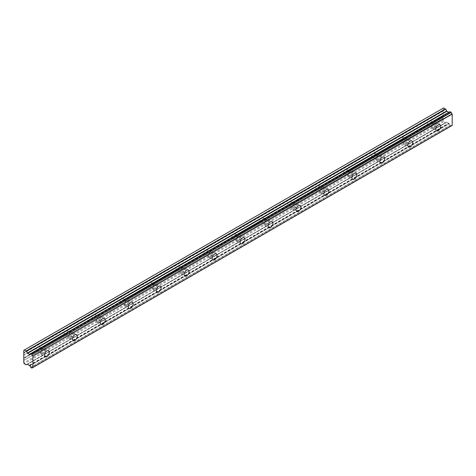 <?xml version="1.0" encoding="UTF-8"?>
<svg xmlns="http://www.w3.org/2000/svg" width="476" height="476" viewBox="0 0 476 476"><rect width="100%" height="100%" fill="white"/><g stroke="black" fill="none" stroke-linecap="round" stroke-linejoin="round"><path stroke-width="0.36" stroke-dasharray="2.38 1.78" d="M434.029 128.205A3.457 1.999 120 0 0 436.29 125.158A3.457 1.999 120 0 0 435.76 122.386A3.457 1.999 120 0 0 434.029 122.558A3.457 1.999 120 0 0 431.768 125.604A3.457 1.999 120 0 0 432.297 128.377A3.457 1.999 120 0 0 434.029 128.205M42.667 354.156A3.457 1.999 120 0 0 44.928 351.11A3.457 1.999 120 0 0 44.399 348.337A3.457 1.999 120 0 0 42.667 348.509A3.457 1.999 120 0 0 40.406 351.556A3.457 1.999 120 0 0 40.942 354.328A3.457 1.999 120 0 0 42.667 354.156M70.621 338.019A3.457 1.999 120 0 0 72.882 334.967A3.457 1.999 120 0 0 72.352 332.194A3.457 1.999 120 0 0 70.621 332.367A3.457 1.999 120 0 0 68.365 335.413A3.457 1.999 120 0 0 68.895 338.186A3.457 1.999 120 0 0 70.621 338.019M98.58 321.877A3.457 1.999 120 0 0 100.841 318.831A3.457 1.999 120 0 0 100.305 316.058A3.457 1.999 120 0 0 98.58 316.231A3.457 1.999 120 0 0 96.319 319.277A3.457 1.999 120 0 0 96.848 322.05A3.457 1.999 120 0 0 98.58 321.877M126.533 305.741A3.457 1.999 120 0 0 128.794 302.688A3.457 1.999 120 0 0 128.264 299.916A3.457 1.999 120 0 0 126.533 300.088A3.457 1.999 120 0 0 124.272 303.135A3.457 1.999 120 0 0 124.801 305.907A3.457 1.999 120 0 0 126.533 305.741M154.486 289.598A3.457 1.999 120 0 0 156.747 286.552A3.457 1.999 120 0 0 156.217 283.779A3.457 1.999 120 0 0 154.486 283.952A3.457 1.999 120 0 0 152.225 286.998A3.457 1.999 120 0 0 152.754 289.771A3.457 1.999 120 0 0 154.486 289.598M182.439 273.462A3.457 1.999 120 0 0 184.7 270.41A3.457 1.999 120 0 0 184.17 267.637A3.457 1.999 120 0 0 182.439 267.81A3.457 1.999 120 0 0 180.184 270.856A3.457 1.999 120 0 0 180.713 273.629A3.457 1.999 120 0 0 182.439 273.462M210.398 257.32A3.457 1.999 120 0 0 212.653 254.273A3.457 1.999 120 0 0 212.123 251.501A3.457 1.999 120 0 0 210.398 251.673A3.457 1.999 120 0 0 208.137 254.72A3.457 1.999 120 0 0 208.666 257.492A3.457 1.999 120 0 0 210.398 257.32M238.351 241.183A3.457 1.999 120 0 0 240.612 238.131A3.457 1.999 120 0 0 240.077 235.358A3.457 1.999 120 0 0 238.351 235.531A3.457 1.999 120 0 0 236.09 238.583A3.457 1.999 120 0 0 236.62 241.35A3.457 1.999 120 0 0 238.351 241.183M266.304 225.041A3.457 1.999 120 0 0 268.565 221.995A3.457 1.999 120 0 0 268.036 219.222A3.457 1.999 120 0 0 266.304 219.394A3.457 1.999 120 0 0 264.043 222.441A3.457 1.999 120 0 0 264.573 225.213A3.457 1.999 120 0 0 266.304 225.041M294.257 208.905A3.457 1.999 120 0 0 296.518 205.852A3.457 1.999 120 0 0 295.989 203.079A3.457 1.999 120 0 0 294.257 203.252A3.457 1.999 120 0 0 291.996 206.304A3.457 1.999 120 0 0 292.526 209.071A3.457 1.999 120 0 0 294.257 208.905M322.21 192.762A3.457 1.999 120 0 0 324.471 189.716A3.457 1.999 120 0 0 323.942 186.943A3.457 1.999 120 0 0 322.21 187.116A3.457 1.999 120 0 0 319.955 190.162A3.457 1.999 120 0 0 320.485 192.935A3.457 1.999 120 0 0 322.21 192.762M350.169 176.626A3.457 1.999 120 0 0 352.424 173.573A3.457 1.999 120 0 0 351.895 170.801A3.457 1.999 120 0 0 350.169 170.973A3.457 1.999 120 0 0 347.908 174.026A3.457 1.999 120 0 0 348.438 176.792A3.457 1.999 120 0 0 350.169 176.626M378.123 160.483A3.457 1.999 120 0 0 380.383 157.437A3.457 1.999 120 0 0 379.848 154.664A3.457 1.999 120 0 0 378.123 154.837A3.457 1.999 120 0 0 375.862 157.883A3.457 1.999 120 0 0 376.391 160.656A3.457 1.999 120 0 0 378.123 160.483M406.076 144.347A3.457 1.999 120 0 0 408.337 141.295A3.457 1.999 120 0 0 407.807 138.528A3.457 1.999 120 0 0 406.076 138.694A3.457 1.999 120 0 0 403.815 141.747A3.457 1.999 120 0 0 404.344 144.514A3.457 1.999 120 0 0 406.076 144.347M30.708 367.323L450.022 125.23L451.23 125.932A1.41 0.815 60 0 1 451.516 125.444A1.41 0.815 60 0 1 452.105 125.456M26.103 364.765L445.417 122.677L443.638 121.648L443.114 120.743L443.287 116.287L429.87 124.034A2.225 1.285 -60 0 1 429.31 124.474A2.225 1.285 -60 0 1 428.757 124.676L401.917 140.17L402.172 139.539A2.225 1.285 120 0 0 402.297 136.773A2.225 1.285 120 0 0 402.172 136.713L428.757 121.285A2.225 1.285 -60 0 1 429.31 120.844A2.225 1.285 -60 0 1 429.87 120.636L443.287 112.889L430.125 120.577A2.225 1.285 -60 0 1 430.25 120.63A2.225 1.285 -60 0 1 430.125 123.397L443.239 116.114L430.125 123.397M402.172 139.539L428.15 124.539A2.225 1.285 120 0 1 428.025 124.486A2.225 1.285 120 0 1 428.15 121.713L401.917 136.779A2.225 1.285 -60 0 0 401.357 136.981A2.225 1.285 -60 0 0 400.798 137.421L374.219 152.855A2.225 1.285 120 0 1 374.338 152.909L379.235 155.735A2.225 1.285 -60 0 1 379.574 157.514A2.225 1.285 -60 0 1 378.123 159.478A2.225 1.285 -60 0 1 377.01 159.585A2.225 1.285 -60 0 1 376.671 157.806A2.225 1.285 -60 0 1 378.123 155.842A2.225 1.285 -60 0 1 379.235 155.735M406.076 139.706A2.225 1.285 -60 0 1 407.188 139.593A2.225 1.285 -60 0 1 407.527 141.378A2.225 1.285 -60 0 1 406.076 143.335A2.225 1.285 -60 0 1 404.963 143.449A2.225 1.285 -60 0 1 404.624 141.664A2.225 1.285 -60 0 1 406.076 139.706M401.917 140.17A2.225 1.285 -60 0 1 401.357 140.61A2.225 1.285 -60 0 1 400.798 140.819L373.963 156.312L374.219 155.676A2.225 1.285 120 0 0 374.338 152.909M429.87 124.034L430.072 123.712M434.029 123.564A2.225 1.285 -60 0 1 435.141 123.457A2.225 1.285 -60 0 1 435.48 125.236A2.225 1.285 -60 0 1 434.029 127.199A2.225 1.285 -60 0 1 432.916 127.306A2.225 1.285 -60 0 1 432.577 125.527A2.225 1.285 -60 0 1 434.029 123.564M373.963 156.312A2.225 1.285 -60 0 1 373.404 156.753A2.225 1.285 -60 0 1 372.845 156.955L346.01 172.449A2.225 1.285 -60 0 1 345.451 172.889A2.225 1.285 -60 0 1 344.892 173.097L318.051 188.591A2.225 1.285 -60 0 1 317.498 189.031A2.225 1.285 -60 0 1 316.939 189.234L290.098 204.728A2.225 1.285 -60 0 1 289.539 205.168A2.225 1.285 -60 0 1 288.986 205.376L262.145 220.87A2.225 1.285 -60 0 1 261.586 221.31A2.225 1.285 -60 0 1 261.026 221.513L234.192 237.006A2.225 1.285 -60 0 1 233.633 237.447A2.225 1.285 -60 0 1 233.073 237.655L206.233 253.149A2.225 1.285 -60 0 1 205.68 253.589A2.225 1.285 -60 0 1 205.12 253.791L178.28 269.285A2.225 1.285 -60 0 1 177.721 269.725A2.225 1.285 -60 0 1 177.167 269.934L150.327 285.427A2.225 1.285 -60 0 1 149.767 285.868A2.225 1.285 -60 0 1 149.214 286.07L122.374 301.564A2.225 1.285 -60 0 1 121.814 302.004A2.225 1.285 -60 0 1 121.255 302.212L94.421 317.706A2.225 1.285 -60 0 1 93.861 318.147A2.225 1.285 -60 0 1 93.302 318.349L66.462 333.843A2.225 1.285 -60 0 1 65.908 334.283A2.225 1.285 -60 0 1 65.349 334.491L38.508 349.985L38.764 349.348A2.225 1.285 120 0 0 38.889 346.582A2.225 1.285 120 0 0 38.764 346.522L65.349 331.094A2.225 1.285 -60 0 1 65.908 330.653A2.225 1.285 -60 0 1 66.462 330.451L93.302 314.951A2.225 1.285 -60 0 1 93.861 314.511A2.225 1.285 -60 0 1 94.421 314.309L121.255 298.815A2.225 1.285 -60 0 1 121.814 298.375A2.225 1.285 -60 0 1 122.374 298.172L149.214 282.673A2.225 1.285 -60 0 1 149.767 282.232A2.225 1.285 -60 0 1 150.327 282.03L177.167 266.536A2.225 1.285 -60 0 1 177.721 266.096A2.225 1.285 -60 0 1 178.28 265.894L205.12 250.4A2.225 1.285 -60 0 1 205.68 249.959A2.225 1.285 -60 0 1 206.233 249.751L233.073 234.257A2.225 1.285 -60 0 1 233.633 233.817A2.225 1.285 -60 0 1 234.192 233.615L261.026 218.121A2.225 1.285 -60 0 1 261.586 217.681A2.225 1.285 -60 0 1 262.145 217.472L288.986 201.979A2.225 1.285 -60 0 1 289.539 201.538A2.225 1.285 -60 0 1 290.098 201.336L316.939 185.842A2.225 1.285 -60 0 1 317.498 185.402A2.225 1.285 -60 0 1 318.051 185.194L344.892 169.7A2.225 1.285 -60 0 1 345.451 169.26A2.225 1.285 -60 0 1 346.01 169.057L372.845 153.564A2.225 1.285 -60 0 1 373.404 153.123A2.225 1.285 -60 0 1 373.963 152.915L400.197 137.856A2.225 1.285 120 0 0 400.072 140.622A2.225 1.285 120 0 0 400.197 140.682L400.798 140.819M38.764 349.348L64.742 334.348A2.225 1.285 120 0 1 64.617 334.295A2.225 1.285 120 0 1 64.742 331.528L38.508 346.587A2.225 1.285 -60 0 0 37.949 346.79A2.225 1.285 -60 0 0 37.396 347.23L23.8 355.167M42.667 349.515A2.225 1.285 -60 0 1 43.78 349.408A2.225 1.285 -60 0 1 44.119 351.187A2.225 1.285 -60 0 1 42.667 353.144A2.225 1.285 -60 0 1 41.555 353.257A2.225 1.285 -60 0 1 41.216 351.472A2.225 1.285 -60 0 1 42.667 349.515M38.508 349.985A2.225 1.285 -60 0 1 37.949 350.425A2.225 1.285 -60 0 1 37.396 350.628L23.925 358.202M66.462 333.843L66.717 333.212A2.225 1.285 120 0 0 66.842 330.439A2.225 1.285 120 0 0 66.717 330.386L92.999 315.213L66.664 330.415M70.621 333.378A2.225 1.285 -60 0 1 71.733 333.265A2.225 1.285 -60 0 1 72.078 335.05A2.225 1.285 -60 0 1 70.621 337.008A2.225 1.285 -60 0 1 69.514 337.115A2.225 1.285 -60 0 1 69.169 335.336A2.225 1.285 -60 0 1 70.621 333.378M94.421 317.706L94.676 317.07A2.225 1.285 120 0 0 94.795 314.303A2.225 1.285 120 0 0 94.676 314.243L120.952 299.077L94.623 314.279M98.58 317.236A2.225 1.285 -60 0 1 99.692 317.129A2.225 1.285 -60 0 1 100.031 318.908A2.225 1.285 -60 0 1 98.58 320.866A2.225 1.285 -60 0 1 97.467 320.979A2.225 1.285 -60 0 1 97.128 319.2A2.225 1.285 -60 0 1 98.58 317.236M122.374 301.564L122.629 300.933A2.225 1.285 120 0 0 122.754 298.16A2.225 1.285 120 0 0 122.629 298.107L148.905 282.934L122.576 298.137M126.533 301.1A2.225 1.285 -60 0 1 127.645 300.987A2.225 1.285 -60 0 1 127.984 302.772A2.225 1.285 -60 0 1 126.533 304.729A2.225 1.285 -60 0 1 125.42 304.842A2.225 1.285 -60 0 1 125.081 303.057A2.225 1.285 -60 0 1 126.533 301.1M150.327 285.427L150.583 284.791A2.225 1.285 120 0 0 150.708 282.024A2.225 1.285 120 0 0 150.583 281.965L176.858 266.798L150.529 282M154.486 284.957A2.225 1.285 -60 0 1 155.598 284.85A2.225 1.285 -60 0 1 155.938 286.629A2.225 1.285 -60 0 1 154.486 288.593A2.225 1.285 -60 0 1 153.373 288.7A2.225 1.285 -60 0 1 153.034 286.921A2.225 1.285 -60 0 1 154.486 284.957M178.28 269.285L178.536 268.654A2.225 1.285 120 0 0 178.661 265.888A2.225 1.285 120 0 0 178.536 265.828L204.817 250.656L178.482 265.858M182.439 268.821A2.225 1.285 -60 0 1 183.552 268.708A2.225 1.285 -60 0 1 183.891 270.493A2.225 1.285 -60 0 1 182.439 272.45A2.225 1.285 -60 0 1 181.326 272.564A2.225 1.285 -60 0 1 180.987 270.779A2.225 1.285 -60 0 1 182.439 268.821M206.233 253.149L206.489 252.512A2.225 1.285 120 0 0 206.614 249.745A2.225 1.285 120 0 0 206.489 249.686L232.77 234.519L206.435 249.721M210.398 252.679A2.225 1.285 -60 0 1 211.505 252.572A2.225 1.285 -60 0 1 211.85 254.351A2.225 1.285 -60 0 1 210.398 256.314A2.225 1.285 -60 0 1 209.285 256.421A2.225 1.285 -60 0 1 208.94 254.642A2.225 1.285 -60 0 1 210.398 252.679M234.192 237.006L234.448 236.376A2.225 1.285 120 0 0 234.567 233.609A2.225 1.285 120 0 0 234.448 233.549L260.723 218.377L234.394 233.579M238.351 236.542A2.225 1.285 -60 0 1 239.464 236.429A2.225 1.285 -60 0 1 239.803 238.214A2.225 1.285 -60 0 1 238.351 240.172A2.225 1.285 -60 0 1 237.238 240.285A2.225 1.285 -60 0 1 236.899 238.5A2.225 1.285 -60 0 1 238.351 236.542M262.145 220.87L262.401 220.233A2.225 1.285 120 0 0 262.526 217.467A2.225 1.285 120 0 0 262.401 217.407L288.379 202.413A2.225 1.285 120 0 0 288.254 205.18A2.225 1.285 120 0 0 288.379 205.239L262.347 220.549M266.304 220.4A2.225 1.285 -60 0 1 267.417 220.293A2.225 1.285 -60 0 1 267.756 222.072A2.225 1.285 -60 0 1 266.304 224.035A2.225 1.285 -60 0 1 265.191 224.142A2.225 1.285 -60 0 1 264.852 222.363A2.225 1.285 -60 0 1 266.304 220.4M290.098 204.728L290.354 204.097A2.225 1.285 120 0 0 290.479 201.33A2.225 1.285 120 0 0 290.354 201.271L316.629 186.098L290.3 201.3M294.257 204.263A2.225 1.285 -60 0 1 295.37 204.15A2.225 1.285 -60 0 1 295.709 205.935A2.225 1.285 -60 0 1 294.257 207.893A2.225 1.285 -60 0 1 293.145 208.006A2.225 1.285 -60 0 1 292.805 206.221A2.225 1.285 -60 0 1 294.257 204.263M318.051 188.591L318.307 187.955A2.225 1.285 120 0 0 318.432 185.188A2.225 1.285 120 0 0 318.307 185.134L344.588 169.962L318.254 185.164M322.21 188.121A2.225 1.285 -60 0 1 323.323 188.014A2.225 1.285 -60 0 1 323.668 189.793A2.225 1.285 -60 0 1 322.21 191.757A2.225 1.285 -60 0 1 321.098 191.864A2.225 1.285 -60 0 1 320.759 190.085A2.225 1.285 -60 0 1 322.21 188.121M346.01 172.449L346.26 171.818A2.225 1.285 120 0 0 346.385 169.051A2.225 1.285 120 0 0 346.26 168.992L372.541 153.819L346.207 169.022M350.169 171.985A2.225 1.285 -60 0 1 351.276 171.872A2.225 1.285 -60 0 1 351.621 173.657A2.225 1.285 -60 0 1 350.169 175.614A2.225 1.285 -60 0 1 349.057 175.727A2.225 1.285 -60 0 1 348.712 173.942A2.225 1.285 -60 0 1 350.169 171.985M374.166 152.885L400.495 137.683M450.123 125.396L30.815 367.484M29.786 365.776L449.165 123.76A1.41 0.815 60 0 1 450.022 125.23M449.1 123.689L446.684 122.112L27.37 364.2L446.684 122.112M445.417 122.677L27.37 364.2M443.239 118.25L23.925 360.338M430.072 120.606L443.239 113.002L443.114 115.9M443.638 107.933L443.114 108.23L443.287 112.889M450.022 111.723A1.41 0.815 60 0 1 449.743 112.205A1.41 0.815 60 0 1 449.165 112.199L449.13 112.193M29.387 365.247L448.701 123.159M443.638 121.648L24.324 363.741M443.114 120.743L23.8 362.831M443.114 118.322L23.8 360.409M443.114 113.074L430.125 120.577M23.8 352.746L443.114 110.652M443.114 108.23L23.8 350.324M23.8 357.988L36.789 350.491A2.225 1.285 -60 0 1 36.664 350.431A2.225 1.285 -60 0 1 36.789 347.664M29.631 365.508L448.945 123.421M428.757 124.676L402.119 139.855M428.15 124.539L428.448 124.652M23.973 354.983L37.086 347.492M36.789 350.491L37.086 350.604M65.349 334.491L38.711 349.664M64.742 334.348L65.045 334.461M93.302 318.349L66.67 333.527M93.302 314.951L92.999 315.213L93.302 314.951M66.717 333.212L92.695 318.212A2.225 1.285 120 0 1 92.576 318.152A2.225 1.285 120 0 1 92.695 315.386L92.999 315.213M92.695 318.212L92.999 318.325M121.255 302.212L94.623 317.385M121.255 298.815L120.952 299.077L121.255 298.815M94.676 317.07L120.654 302.07A2.225 1.285 120 0 1 120.529 302.016A2.225 1.285 120 0 1 120.654 299.249L120.952 299.077M120.654 302.07L120.952 302.183M149.214 286.07L122.576 301.248M149.214 282.673L148.905 282.934L149.214 282.673M122.629 300.933L148.607 285.933A2.225 1.285 120 0 1 148.482 285.874A2.225 1.285 120 0 1 148.607 283.107L148.905 282.934M148.607 285.933L148.905 286.046M177.167 269.934L150.529 285.106M177.167 266.536L176.858 266.798L177.167 266.536M150.583 284.791L176.56 269.791A2.225 1.285 120 0 1 176.435 269.737A2.225 1.285 120 0 1 176.56 266.971L176.858 266.798M176.56 269.791L176.858 269.904M205.12 253.791L178.482 268.97M205.12 250.4L204.817 250.656L205.12 250.4M178.536 268.654L204.513 253.654A2.225 1.285 120 0 1 204.388 253.595A2.225 1.285 120 0 1 204.513 250.828L204.817 250.656M204.513 253.654L204.817 253.767M233.073 237.655L206.441 252.827M233.073 234.257L232.77 234.519L233.073 234.257M206.489 252.512L232.466 237.512A2.225 1.285 120 0 1 232.347 237.459A2.225 1.285 120 0 1 232.466 234.692L232.77 234.519M232.466 237.512L232.77 237.625M261.026 221.513L234.394 236.691M261.026 218.121L260.723 218.377L261.026 218.121M234.448 236.376L260.426 221.376A2.225 1.285 120 0 1 260.301 221.316A2.225 1.285 120 0 1 260.426 218.549L260.723 218.377M260.426 221.376L260.723 221.489M288.986 205.376L288.676 205.346M316.939 189.234L290.3 204.412M316.939 185.842L316.629 186.098L316.939 185.842M290.354 204.097L316.332 189.097A2.225 1.285 120 0 1 316.207 189.037A2.225 1.285 120 0 1 316.332 186.271L316.629 186.098M316.332 189.097L316.629 189.21M344.892 173.097L318.254 188.27M344.892 169.7L344.588 169.962L344.892 169.7M318.307 187.955L344.285 172.961A2.225 1.285 120 0 1 344.16 172.901A2.225 1.285 120 0 1 344.285 170.134L344.588 169.962M344.285 172.961L344.588 173.068M372.845 156.955L346.213 172.133M372.845 153.564L372.541 153.819L372.845 153.564M346.26 171.818L372.238 156.818A2.225 1.285 120 0 1 372.119 156.759A2.225 1.285 120 0 1 372.238 153.992L372.541 153.819M372.238 156.818L372.541 156.931M374.219 155.676L400.197 140.682M400.197 137.856L374.219 152.855M428.15 121.713L402.172 136.713M64.742 331.528L38.764 346.522M92.695 315.386L66.717 330.386M120.654 299.249L94.676 314.243M148.607 283.107L122.629 298.107M176.56 266.971L150.583 281.965M204.513 250.828L178.536 265.828M232.466 234.692L206.489 249.686M260.426 218.549L234.448 233.549M262.401 220.233L288.379 205.239M288.379 202.413L262.401 217.407M316.332 186.271L290.354 201.271M344.285 170.134L318.307 185.134M372.238 153.992L346.26 168.992M451.2 125.979L32.886 367.49M451.23 125.932L32.761 367.531M31.815 368.061L451.129 125.973M449.165 123.76L29.851 365.848M446.928 122.136L27.614 364.223M23.973 360.225L443.287 118.137M37.396 350.628L23.973 358.374M443.287 111.039L23.973 353.132M30.708 353.793L449.165 112.199M400.495 140.789L374.166 155.991M38.711 346.552L65.045 331.355M443.239 110.866L23.925 352.96M402.119 136.743L428.448 121.541M435.76 122.386L439.955 124.807M44.399 348.337L48.594 350.758M72.352 332.194L76.547 334.616M100.305 316.058L104.5 318.48M128.264 299.916L132.453 302.337M156.217 283.779L160.412 286.201M184.17 267.637L188.365 270.059M212.123 251.501L216.318 253.922M240.077 235.358L244.271 237.78M268.036 219.222L272.224 221.643M295.989 203.079L300.183 205.501M323.942 186.943L328.137 189.365M351.895 170.801L356.09 173.222M379.848 154.664L384.043 157.086M407.807 138.528L411.996 140.944M402.297 136.773L407.188 139.593M430.25 120.63L435.141 123.457M38.889 346.582L43.78 349.408M66.842 330.439L71.733 333.265M94.795 314.303L99.692 317.129M122.754 298.16L127.645 300.987M150.708 282.024L155.598 284.85M178.661 265.888L183.552 268.708M206.614 249.745L211.505 252.572M234.567 233.609L239.464 236.429M262.526 217.467L267.417 220.293M290.479 201.33L295.37 204.15M318.432 185.188L323.323 188.014M346.385 169.051L351.276 171.872M448.945 112.294L29.631 354.382M432.297 128.377L436.492 130.799M40.942 354.328L45.131 356.75M68.895 338.186L73.09 340.608M96.848 322.05L101.043 324.471M124.801 305.907L128.996 308.329M152.754 289.771L156.949 292.193M180.713 273.629L184.902 276.05M208.666 257.492L212.861 259.914M236.62 241.35L240.814 243.771M264.573 225.213L268.767 227.635M292.526 209.071L296.721 211.493M320.485 192.935L324.674 195.356M348.438 176.792L352.633 179.214M376.391 160.656L380.586 163.078M404.344 144.514L408.539 146.935M451.516 125.444L32.201 367.531M449.743 112.205L30.428 354.293M400.072 140.622L404.963 143.449M428.025 124.486L432.916 127.306M36.664 350.431L41.555 353.257M64.617 334.295L69.514 337.115M92.576 318.152L97.467 320.979M120.529 302.016L125.42 304.842M148.482 285.874L153.373 288.7M176.435 269.737L181.326 272.564M204.388 253.595L209.285 256.421M232.347 237.459L237.238 240.285M260.301 221.316L265.191 224.142M288.254 205.18L293.145 208.006M316.207 189.037L321.098 191.864M344.16 172.901L349.057 175.727M372.119 156.759L377.01 159.585M288.682 202.235L262.347 217.443"/><path stroke-width="0.71" d="M438.223 130.626A3.457 1.999 120 0 0 440.484 127.58A3.457 1.999 120 0 0 439.955 124.807A3.457 1.999 120 0 0 438.223 124.98A3.457 1.999 120 0 0 435.962 128.026A3.457 1.999 120 0 0 436.492 130.799A3.457 1.999 120 0 0 438.223 130.626M46.862 356.578A3.457 1.999 120 0 0 49.123 353.531A3.457 1.999 120 0 0 48.594 350.758A3.457 1.999 120 0 0 46.862 350.925A3.457 1.999 120 0 0 44.601 353.977A3.457 1.999 120 0 0 45.131 356.75A3.457 1.999 120 0 0 46.862 356.578M74.815 340.435A3.457 1.999 120 0 0 77.076 337.389A3.457 1.999 120 0 0 76.547 334.616A3.457 1.999 120 0 0 74.815 334.789A3.457 1.999 120 0 0 72.554 337.835A3.457 1.999 120 0 0 73.09 340.608A3.457 1.999 120 0 0 74.815 340.435M102.768 324.299A3.457 1.999 120 0 0 105.029 321.252A3.457 1.999 120 0 0 104.5 318.48A3.457 1.999 120 0 0 102.768 318.652A3.457 1.999 120 0 0 100.513 321.699A3.457 1.999 120 0 0 101.043 324.471A3.457 1.999 120 0 0 102.768 324.299M130.727 308.156A3.457 1.999 120 0 0 132.982 305.11A3.457 1.999 120 0 0 132.453 302.337A3.457 1.999 120 0 0 130.727 302.51A3.457 1.999 120 0 0 128.466 305.556A3.457 1.999 120 0 0 128.996 308.329A3.457 1.999 120 0 0 130.727 308.156M158.681 292.02A3.457 1.999 120 0 0 160.942 288.974A3.457 1.999 120 0 0 160.412 286.201A3.457 1.999 120 0 0 158.681 286.373A3.457 1.999 120 0 0 156.42 289.42A3.457 1.999 120 0 0 156.949 292.193A3.457 1.999 120 0 0 158.681 292.02M186.634 275.878A3.457 1.999 120 0 0 188.895 272.831A3.457 1.999 120 0 0 188.365 270.059A3.457 1.999 120 0 0 186.634 270.231A3.457 1.999 120 0 0 184.373 273.278A3.457 1.999 120 0 0 184.902 276.05A3.457 1.999 120 0 0 186.634 275.878M214.587 259.741A3.457 1.999 120 0 0 216.848 256.695A3.457 1.999 120 0 0 216.318 253.922A3.457 1.999 120 0 0 214.587 254.095A3.457 1.999 120 0 0 212.326 257.141A3.457 1.999 120 0 0 212.861 259.914A3.457 1.999 120 0 0 214.587 259.741M242.54 243.599A3.457 1.999 120 0 0 244.801 240.553A3.457 1.999 120 0 0 244.271 237.78A3.457 1.999 120 0 0 242.54 237.952A3.457 1.999 120 0 0 240.285 240.999A3.457 1.999 120 0 0 240.814 243.771A3.457 1.999 120 0 0 242.54 243.599M270.499 227.463A3.457 1.999 120 0 0 272.754 224.416A3.457 1.999 120 0 0 272.224 221.643A3.457 1.999 120 0 0 270.499 221.816A3.457 1.999 120 0 0 268.238 224.862A3.457 1.999 120 0 0 268.767 227.635A3.457 1.999 120 0 0 270.499 227.463M298.452 211.326A3.457 1.999 120 0 0 300.713 208.274A3.457 1.999 120 0 0 300.183 205.501A3.457 1.999 120 0 0 298.452 205.674A3.457 1.999 120 0 0 296.191 208.72A3.457 1.999 120 0 0 296.721 211.493A3.457 1.999 120 0 0 298.452 211.326M326.405 195.184A3.457 1.999 120 0 0 328.666 192.137A3.457 1.999 120 0 0 328.137 189.365A3.457 1.999 120 0 0 326.405 189.537A3.457 1.999 120 0 0 324.144 192.584A3.457 1.999 120 0 0 324.674 195.356A3.457 1.999 120 0 0 326.405 195.184M354.358 179.047A3.457 1.999 120 0 0 356.619 175.995A3.457 1.999 120 0 0 356.09 173.222A3.457 1.999 120 0 0 354.358 173.395A3.457 1.999 120 0 0 352.097 176.441A3.457 1.999 120 0 0 352.633 179.214A3.457 1.999 120 0 0 354.358 179.047M382.311 162.905A3.457 1.999 120 0 0 384.572 159.859A3.457 1.999 120 0 0 384.043 157.086A3.457 1.999 120 0 0 382.311 157.258A3.457 1.999 120 0 0 380.056 160.305A3.457 1.999 120 0 0 380.586 163.078A3.457 1.999 120 0 0 382.311 162.905M410.27 146.769A3.457 1.999 120 0 0 412.525 143.716A3.457 1.999 120 0 0 411.996 140.944A3.457 1.999 120 0 0 410.27 141.116A3.457 1.999 120 0 0 408.009 144.163A3.457 1.999 120 0 0 408.539 146.935A3.457 1.999 120 0 0 410.27 146.769M32.761 367.531L31.815 368.061L30.708 367.323A1.41 0.815 60 0 0 29.851 365.848L27.614 364.223L26.103 364.765L24.324 363.741L23.8 362.831L23.8 350.324L24.324 350.021L26.347 351.306L445.661 109.218L443.638 107.933L24.324 350.021M448.945 112.288L29.631 354.382L27.614 353.329L26.347 351.306M445.661 109.218L446.928 111.241L448.939 112.294M32.886 367.478L32.886 356.167L452.2 114.079L452.2 125.39L31.886 368.067M452.2 114.079L452.105 113.901A1.41 0.815 60 0 1 451.23 112.419L450.052 111.664L30.797 353.757M32.886 367.49L452.2 125.39M449.13 112.193L30.708 353.793M452.105 113.901L32.886 356.167M32.79 355.994A1.41 0.815 60 0 1 31.916 354.507L451.23 112.419M451.129 112.253L31.916 354.507M31.815 354.346L30.815 353.763L450.129 111.676M29.851 354.293A1.41 0.815 60 0 0 30.428 354.293A1.41 0.815 60 0 0 30.708 353.811L30.815 353.763M26.347 364.789L27.364 364.2L26.347 364.789M31.916 368.019A1.41 0.815 60 0 1 32.201 367.531A1.41 0.815 60 0 1 32.79 367.543M448.701 112.265L29.387 354.352M445.417 108.956L26.103 351.044M446.684 110.979L27.364 353.073M27.614 353.329L446.928 111.241M452.17 125.456L32.856 367.543M450.052 111.664L30.738 353.751"/></g></svg>
